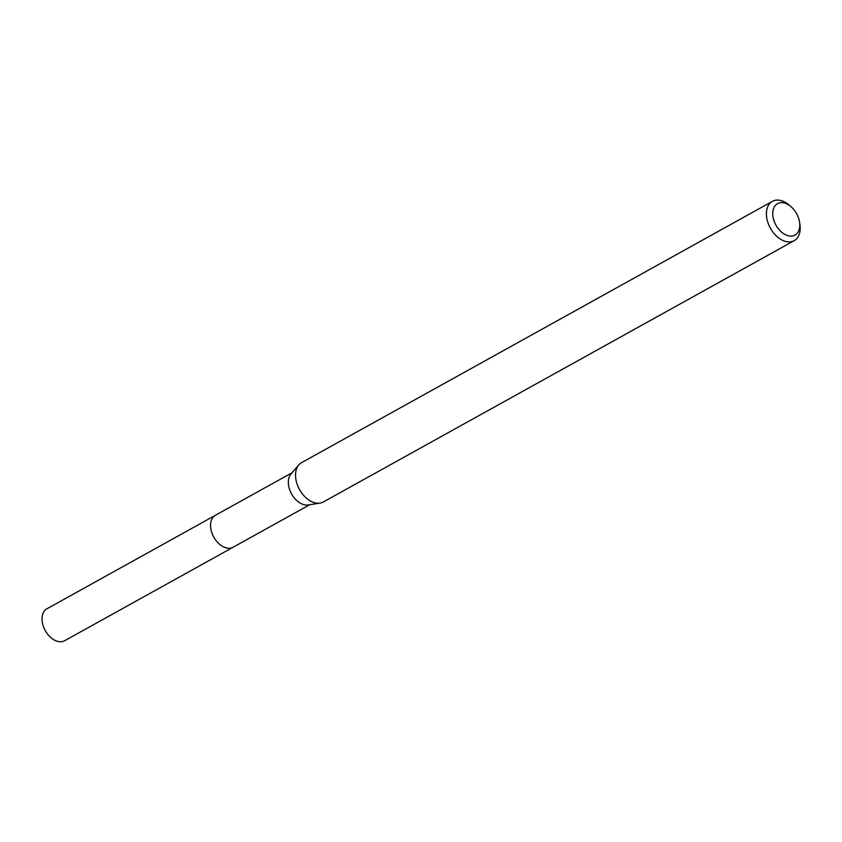 <?xml version="1.0" encoding="UTF-8"?>
<svg xmlns="http://www.w3.org/2000/svg" width="842" height="842" viewBox="0 0 842 842"><rect width="100%" height="100%" fill="white"/><g stroke="black" fill="none" stroke-linecap="round" stroke-linejoin="round"><path stroke-width="1.26" d="M291.963 472.794L46.899 608.808A18.261 12.009 61 0 0 44.942 629.995A18.261 12.009 61 0 0 63.813 641.13A18.261 12.009 61 0 0 64.623 640.741L233.129 547.226A18.261 12.009 -119 0 1 232.318 547.616A18.261 12.009 -119 0 1 213.436 536.48A18.261 12.009 -119 0 1 215.405 515.293A18.261 12.009 -119 0 1 216.215 514.894M320.013 503.106L308.235 504.958A18.261 12.009 -119 0 1 291.574 493.896A18.261 12.009 -119 0 1 291.006 473.909L298.805 464.9A22.471 14.777 61 0 0 299.51 489.497A22.471 14.777 61 0 0 320.013 503.106A22.471 14.777 61 0 0 322.328 502.463A22.471 14.777 61 0 0 323.328 501.979L794.206 240.654A22.471 14.777 -119 0 1 793.206 241.128A22.471 14.777 -119 0 1 769.988 227.424A22.471 14.777 -119 0 1 772.398 201.354A22.471 14.777 -119 0 1 773.398 200.87A22.471 14.777 -119 0 1 789.238 205.143L791.006 206.669A17.977 11.82 -119 0 1 799.542 222.035A17.977 11.82 -119 0 1 794.185 235.465A17.977 11.82 -119 0 1 775.303 223.898A17.977 11.82 -119 0 1 778.334 203.248A17.977 11.82 -119 0 1 791.006 206.669M215.405 515.293A18.261 12.009 61 0 0 213.436 536.48A18.261 12.009 61 0 0 232.318 547.616A18.261 12.009 61 0 0 233.129 547.226L309.688 504.737M772.398 201.354L301.52 462.679A22.471 14.777 61 0 0 298.805 464.9M799.542 222.035L799.9 224.351A22.471 14.777 -119 0 1 794.206 240.654"/></g></svg>
